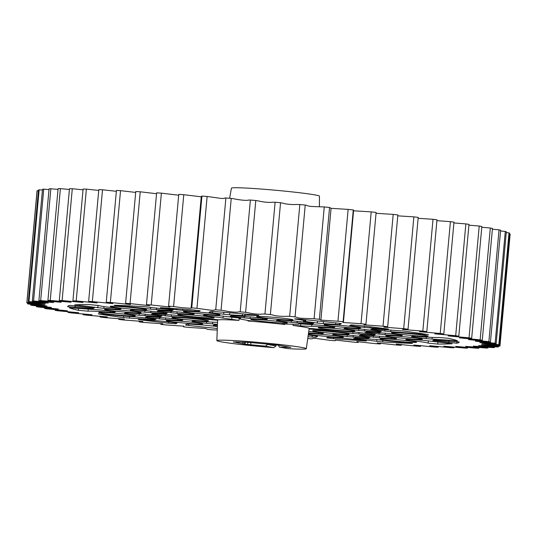 <?xml version="1.0" encoding="UTF-8"?>
<svg xmlns="http://www.w3.org/2000/svg" width="537" height="537" viewBox="0 0 537 537"><rect width="100%" height="100%" fill="white"/><g stroke="black" fill="none" stroke-linecap="round" stroke-linejoin="round"><path stroke-width="0.81" d="M387.62 336.384A18.352 0.799 5.2 0 1 385.781 335.86A18.352 0.799 5.2 0 1 399.984 336.37A18.352 0.799 5.2 0 1 420.478 338.666A18.352 0.799 5.2 0 1 422.324 339.189A18.352 0.799 5.2 0 1 408.127 338.679A18.352 0.799 5.2 0 1 387.62 336.384M320.159 328.255A18.352 0.799 5.2 0 1 318.313 327.731A18.352 0.799 5.2 0 1 332.524 328.241A18.352 0.799 5.2 0 1 353.017 330.537A18.352 0.799 5.2 0 1 354.863 331.06A18.352 0.799 5.2 0 1 340.666 330.55A18.352 0.799 5.2 0 1 320.159 328.255M252.699 320.126A18.352 0.799 5.2 0 1 250.853 319.602A18.352 0.799 5.2 0 1 265.063 320.112A18.352 0.799 5.2 0 1 285.556 322.401A18.352 0.799 5.2 0 1 287.402 322.925A18.352 0.799 5.2 0 1 273.205 322.415A18.352 0.799 5.2 0 1 252.699 320.126M303.298 321.254L303.519 321.207A30.139 1.316 -174.8 0 0 304.862 320.945A30.139 1.316 -174.8 0 0 301.828 320.086A30.139 1.316 -174.8 0 0 296.082 319.206L296.156 318.897M393.339 333.336A18.352 0.799 5.2 0 1 391.493 332.812A18.352 0.799 5.2 0 1 405.704 333.323A18.352 0.799 5.2 0 1 426.197 335.612A18.352 0.799 5.2 0 1 428.043 336.135A18.352 0.799 5.2 0 1 413.846 335.625A18.352 0.799 5.2 0 1 393.339 333.336M100.627 313.017A18.352 0.799 5.2 0 1 98.781 312.494A18.352 0.799 5.2 0 1 112.992 313.004A18.352 0.799 5.2 0 1 133.485 315.3A18.352 0.799 5.2 0 1 135.331 315.823A18.352 0.799 5.2 0 1 121.134 315.313A18.352 0.799 5.2 0 1 100.627 313.017M173.807 318.099A18.352 0.799 5.2 0 1 171.961 317.575A18.352 0.799 5.2 0 1 186.171 318.085A18.352 0.799 5.2 0 1 206.664 320.374A18.352 0.799 5.2 0 1 208.51 320.898A18.352 0.799 5.2 0 1 194.313 320.388A18.352 0.799 5.2 0 1 173.807 318.099M162.745 307.788C159.576 307.62 159.496 307.741 162.516 308.144C159.496 307.741 159.576 307.62 162.745 307.788A196.569 8.572 5.2 0 1 177.68 308.788A196.569 8.572 5.2 0 1 193.266 309.909L200.167 310.742L198.952 311.4L195.012 311.238A30.139 1.316 5.2 0 0 182.728 310.386L182.828 309.151M106.346 309.963A18.352 0.799 5.2 0 1 104.5 309.44A18.352 0.799 5.2 0 1 118.711 309.956A18.352 0.799 5.2 0 1 139.204 312.245A18.352 0.799 5.2 0 1 141.043 312.769A18.352 0.799 5.2 0 1 126.853 312.259A18.352 0.799 5.2 0 1 106.346 309.963M112.058 306.916A18.352 0.799 5.2 0 1 110.213 306.392A18.352 0.799 5.2 0 1 124.423 306.902A18.352 0.799 5.2 0 1 144.916 309.191A18.352 0.799 5.2 0 1 146.762 309.715A18.352 0.799 5.2 0 1 132.565 309.205A18.352 0.799 5.2 0 1 112.058 306.916M179.519 315.044A18.352 0.799 5.2 0 1 177.68 314.521A18.352 0.799 5.2 0 1 191.884 315.031A18.352 0.799 5.2 0 1 212.377 317.327A18.352 0.799 5.2 0 1 214.223 317.85A18.352 0.799 5.2 0 1 200.026 317.34A18.352 0.799 5.2 0 1 179.519 315.044M185.238 311.99A18.352 0.799 5.2 0 1 183.392 311.467A18.352 0.799 5.2 0 1 197.603 311.984A18.352 0.799 5.2 0 1 218.096 314.273A18.352 0.799 5.2 0 1 219.942 314.796A18.352 0.799 5.2 0 1 205.745 314.286A18.352 0.799 5.2 0 1 185.238 311.99M258.418 317.072A18.352 0.799 5.2 0 1 256.572 316.548A18.352 0.799 5.2 0 1 270.782 317.058A18.352 0.799 5.2 0 1 291.276 319.354A18.352 0.799 5.2 0 1 293.121 319.877A18.352 0.799 5.2 0 1 278.925 319.367A18.352 0.799 5.2 0 1 258.418 317.072M325.878 325.2A18.352 0.799 5.2 0 1 324.033 324.677A18.352 0.799 5.2 0 1 338.243 325.194A18.352 0.799 5.2 0 1 358.736 327.483A18.352 0.799 5.2 0 1 360.582 328.006A18.352 0.799 5.2 0 1 346.385 327.496A18.352 0.799 5.2 0 1 325.878 325.2M168.088 321.146A18.352 0.799 5.2 0 1 166.242 320.623A18.352 0.799 5.2 0 1 180.452 321.133A18.352 0.799 5.2 0 1 200.945 323.428A18.352 0.799 5.2 0 1 202.791 323.952A18.352 0.799 5.2 0 1 188.594 323.442A18.352 0.799 5.2 0 1 168.088 321.146M451.979 343.64L451.973 343.754A196.569 8.572 5.2 0 1 437.695 344.069L428.13 343.123A30.139 1.316 -174.8 0 0 425.317 342.452A30.139 1.316 -174.8 0 0 409.026 340.317L409.167 339.303M381.908 339.438A18.352 0.799 5.2 0 1 380.062 338.914A18.352 0.799 5.2 0 1 394.272 339.424A18.352 0.799 5.2 0 1 414.765 341.72A18.352 0.799 5.2 0 1 416.611 342.244A18.352 0.799 5.2 0 1 402.414 341.733A18.352 0.799 5.2 0 1 381.908 339.438M314.447 331.309A18.352 0.799 5.2 0 1 312.601 330.785A18.352 0.799 5.2 0 1 326.811 331.295A18.352 0.799 5.2 0 1 347.305 333.584A18.352 0.799 5.2 0 1 349.151 334.108A18.352 0.799 5.2 0 1 334.954 333.598A18.352 0.799 5.2 0 1 314.447 331.309M276.172 344.895L275.964 345.956L273.796 347.647A44.907 1.96 5.2 0 1 221.358 341.854A44.907 1.96 5.2 0 1 216.841 340.579A44.907 1.96 5.2 0 1 251.551 341.821A44.907 1.96 5.2 0 1 301.767 347.439A44.907 1.96 5.2 0 1 306.285 348.721A44.907 1.96 5.2 0 1 287.892 348.627L279.361 347.09L278.354 345.13M309.124 328.986L332.98 331.322A30.139 1.316 -174.8 0 1 352.89 333.551L374.417 335.041A30.139 1.316 5.2 0 1 374.034 334.799A30.139 1.316 5.2 0 1 375.376 334.531L355.534 332.141A30.139 1.316 -174.8 0 1 334.484 330.524L309.164 328.389A45.974 2.007 5.2 0 0 304.573 327.174A45.974 2.007 5.2 0 0 293.061 325.476L311.715 326.395L311.802 324.476M308.453 333.658A18.352 0.799 5.2 0 1 324.831 334.665A18.352 0.799 5.2 0 1 341.586 336.639A18.352 0.799 5.2 0 1 343.432 337.162A18.352 0.799 5.2 0 1 329.235 336.652A18.352 0.799 5.2 0 1 308.728 334.356A18.352 0.799 5.2 0 1 308.359 334.289M319.408 206.812L319.448 196.166A44.188 1.926 -174.8 0 0 314.997 194.918A44.188 1.926 -174.8 0 0 265.714 189.4A44.188 1.926 -174.8 0 0 231.434 188.158L229.608 198.281M233.394 341.921L245.127 344.224L250.705 344.747L250.913 342.525M242.825 342.163L242.677 343.781M364.079 340.458L364.079 340.841A196.569 8.572 5.2 0 1 333.558 338.726L333.739 337.545M364.308 340.485C367.328 340.894 367.248 341.008 364.079 340.841C367.248 341.008 367.328 340.894 364.308 340.485L344.096 338.243A30.139 1.316 5.2 0 1 331.812 337.39L327.872 337.236L326.657 337.887L333.558 338.726M168.403 321.938L168.35 323.207A196.569 8.572 5.2 0 1 140.211 319.817L140.278 319.475M168.35 323.207L175.881 323.71L177.082 323.073L173.827 322.549A30.139 1.316 5.2 0 1 162.496 321.186L141.184 319.528C137.787 319.334 137.459 319.428 140.211 319.817L138.324 319.468M217.445 324.825L214.149 324.771A30.139 1.316 5.2 0 1 214.532 325.026A30.139 1.316 5.2 0 1 213.189 325.281L217.404 325.979M312.212 335.511L312.151 337.082L315.951 337.229L317.723 336.283L314.467 335.759A30.139 1.316 5.2 0 1 308.251 335.054M312.151 337.082A196.569 8.572 5.2 0 1 308.01 336.753M396.628 338.297L395.621 338.84L391.674 338.686A30.139 1.316 -174.8 0 0 379.391 337.833L359.327 335.477M396.621 338.276L393.359 337.786A30.139 1.316 5.2 0 1 382.035 336.424L360.508 334.927A30.139 1.316 5.2 0 1 360.891 335.182A30.139 1.316 5.2 0 1 359.548 335.444M231.239 315.575L252.826 317.112A30.139 1.316 5.2 0 0 264.157 318.475L267.413 318.998L266.412 319.528L262.472 319.374A30.139 1.316 -174.8 0 0 250.188 318.522L230.118 316.165M231.313 315.541L231.306 315.615A30.139 1.316 5.2 0 1 231.682 315.87A30.139 1.316 5.2 0 1 230.346 316.125M294.571 318.911L296.082 319.206C293.424 318.743 294.947 318.756 300.646 319.247A196.569 8.572 5.2 0 1 338.236 323.16L341.371 323.65L339.592 324.61L335.652 324.449A30.139 1.316 5.2 0 0 323.361 323.596L317.313 323.059L317.501 320.951M303.519 321.207L317.313 323.059M411.483 336.746L412.483 336.209L416.423 336.363A30.139 1.316 -174.8 0 0 438.756 337.451L448.469 338.317A196.569 8.572 5.2 0 1 457.484 340.814L426.069 338.632A30.139 1.316 5.2 0 0 414.745 337.263L411.476 336.759M380.196 332.034L358.609 330.497A30.139 1.316 -174.8 0 0 347.285 329.134L344.022 328.61L345.022 328.08L348.963 328.235A30.139 1.316 5.2 0 0 361.253 329.087L381.317 331.43M380.136 331.994A30.139 1.316 5.2 0 1 379.753 331.745A30.139 1.316 5.2 0 1 381.095 331.477L381.095 331.349M312.735 323.905L291.148 322.368A30.139 1.316 -174.8 0 0 279.824 321.005L276.562 320.482L277.562 319.951L281.502 320.106A30.139 1.316 5.2 0 0 293.786 320.958L313.856 323.294M312.675 323.858A30.139 1.316 5.2 0 1 312.292 323.616A30.139 1.316 5.2 0 1 313.635 323.348L313.635 323.22M146.628 316.595L168.215 318.132A30.139 1.316 -174.8 0 0 179.539 319.502L182.815 320.005L181.801 320.555L177.861 320.394A30.139 1.316 5.2 0 0 165.571 319.542L147.742 317.589L147.897 316.568M146.702 316.568L146.688 316.642A30.139 1.316 5.2 0 1 147.071 316.89A30.139 1.316 5.2 0 1 145.728 317.152L145.507 317.192M145.728 317.152L147.742 317.589M123.745 316.051L123.584 317.642A196.569 8.572 5.2 0 1 99.063 314.064L105.319 314.306A30.139 1.316 -174.8 0 0 135.995 316.904L156.066 319.24M123.584 317.642L154.884 319.804A30.139 1.316 5.2 0 1 154.502 319.562A30.139 1.316 5.2 0 1 155.844 319.293L155.844 319.166M98.231 313.863L99.123 313.823M78.53 308.285L78.355 310.312A196.569 8.572 5.2 0 1 69.34 307.815L69.347 307.755M78.355 310.312L88.068 311.185A30.139 1.316 -174.8 0 1 110.4 312.265L114.341 312.42L115.341 311.89L112.079 311.366A30.139 1.316 5.2 0 1 100.755 310.003L69.3 307.782M172.095 310.695L150.508 309.158A30.139 1.316 -174.8 0 0 120.738 306.077C115.005 305.546 113.287 305.264 115.589 305.244L114.321 305.278M115.589 305.244A196.569 8.572 5.2 0 1 144.164 306.654L173.216 310.084M172.035 310.648A30.139 1.316 5.2 0 1 171.652 310.406A30.139 1.316 5.2 0 1 172.995 310.138L172.995 310.01M93.203 308.668L67.682 306.681A196.569 8.572 5.2 0 1 67.655 306.479A196.569 8.572 5.2 0 1 70.065 305.405L94.324 308.057M93.136 308.621A30.139 1.316 5.2 0 1 92.753 308.379A30.139 1.316 5.2 0 1 94.096 308.11L94.103 307.983M162.583 307.775L162.516 308.144L182.728 310.386M166.376 313.742L144.789 312.212A30.139 1.316 -174.8 0 0 133.465 310.842L130.196 310.339M166.316 313.702A30.139 1.316 5.2 0 1 165.933 313.454A30.139 1.316 5.2 0 1 167.275 313.192L147.433 310.795A30.139 1.316 5.2 0 1 135.149 309.943L131.203 309.789L130.209 310.326M74.663 304.915L74.851 304.875A196.569 8.572 5.2 0 1 89.129 304.566L98.694 305.506A30.139 1.316 -174.8 0 0 117.798 308.319L121.067 308.822L120.06 309.372L116.113 309.211L116.167 308.137M74.851 304.875L103.829 308.359A30.139 1.316 5.2 0 1 116.113 309.211M158.059 310.493L179.647 312.031A30.139 1.316 -174.8 0 0 190.977 313.393L194.246 313.903M158.133 310.467L158.126 310.534A30.139 1.316 5.2 0 1 158.502 310.789A30.139 1.316 5.2 0 1 157.166 311.051L177.009 313.44A30.139 1.316 5.2 0 1 189.292 314.293L193.233 314.447L194.233 313.883M229.849 312.782L229.641 314.823L223.687 314.239A30.139 1.316 5.2 0 0 212.357 312.87L209.101 312.353L210.873 311.406L214.672 311.547A196.569 8.572 5.2 0 1 253.477 314.816C259.035 315.38 260.136 315.615 256.787 315.521L258.847 315.521M256.767 315.159L256.787 315.521A30.139 1.316 -174.8 0 0 244.832 315.481A30.139 1.316 -174.8 0 0 245.208 315.729L229.641 314.823M160.664 316.796L139.076 315.259A30.139 1.316 -174.8 0 0 127.746 313.897L124.49 313.373L125.49 312.843L129.43 312.997A30.139 1.316 5.2 0 0 141.714 313.85L161.785 316.192M160.597 316.756A30.139 1.316 5.2 0 1 160.221 316.508A30.139 1.316 5.2 0 1 161.556 316.239L161.563 316.112M349.728 325.576L350.943 324.919L358.474 325.422A196.569 8.572 5.2 0 1 386.613 328.819C389.365 329.208 389.036 329.302 385.64 329.1L364.328 327.449A30.139 1.316 5.2 0 0 352.997 326.08L353.158 324.952M388.499 329.161L386.613 328.819M349.741 325.563L352.997 326.08M433.621 339.968L459.142 341.955A196.569 8.572 5.2 0 1 459.169 342.109A196.569 8.572 5.2 0 1 456.759 343.224L456.846 341.559M433.695 339.934L433.688 340.008A30.139 1.316 5.2 0 1 434.064 340.263A30.139 1.316 5.2 0 1 432.728 340.518L456.759 343.224M370.98 329.335L390.829 331.732A30.139 1.316 -174.8 0 1 421.505 334.323L427.761 334.564A196.569 8.572 5.2 0 0 403.24 330.993L371.94 328.825A30.139 1.316 5.2 0 1 372.322 329.08A30.139 1.316 5.2 0 1 370.98 329.335L370.758 329.376M428.593 334.766L427.761 334.564M365.039 332.437L365.267 332.39A30.139 1.316 -174.8 0 0 366.603 332.128A30.139 1.316 -174.8 0 0 366.227 331.879L387.748 333.37A30.139 1.316 5.2 0 0 399.078 334.739L402.347 335.242L401.334 335.793L401.367 335.021M365.267 332.39L385.11 334.779A30.139 1.316 5.2 0 1 397.393 335.632L401.334 335.793M217.304 328.496A196.569 8.572 5.2 0 1 188.588 325.476L188.802 324.019M217.378 326.523L203.463 325.033A30.139 1.316 5.2 0 1 191.172 324.18L187.232 324.026L185.453 324.979L188.588 325.476M452.161 343.714L422.995 340.27A30.139 1.316 5.2 0 1 410.711 339.418L406.764 339.263L405.757 339.807M405.771 339.793L409.026 340.317M411.214 343.089L411.235 343.385C413.537 343.365 411.819 343.089 406.086 342.559A30.139 1.316 -174.8 0 1 376.316 339.478L354.789 337.981A30.139 1.316 5.2 0 1 355.172 338.236A30.139 1.316 5.2 0 1 353.829 338.491L353.608 338.532M353.829 338.491L382.659 341.975A196.569 8.572 5.2 0 0 411.235 343.385L412.503 343.351M332.578 334.726L333.591 334.182L337.531 334.336A30.139 1.316 -174.8 0 0 349.815 335.189L369.886 337.531M332.591 334.719L335.847 335.236A30.139 1.316 5.2 0 1 347.177 336.598L368.697 338.095A30.139 1.316 5.2 0 1 368.322 337.847A30.139 1.316 5.2 0 1 369.657 337.585L369.664 337.451M308.56 332.893A30.139 1.316 5.2 0 1 318.501 333.605L322.442 333.766L323.449 333.215L320.18 332.712A30.139 1.316 -174.8 0 1 308.788 331.336M217.545 322.301L215.109 322.234A30.139 1.316 -174.8 0 1 196.891 321.126L192.951 320.972L191.951 321.509L195.206 322.025A30.139 1.316 5.2 0 1 206.537 323.388L217.465 324.328M218.452 319.83L193.844 317.313A30.139 1.316 -174.8 0 1 173.934 315.085L152.407 313.588A30.139 1.316 5.2 0 1 152.79 313.843A30.139 1.316 5.2 0 1 151.447 314.098L171.29 316.494A30.139 1.316 -174.8 0 1 192.34 318.112L217.66 320.24M218.371 319.784L218.371 319.864A45.974 2.007 5.2 0 1 238.945 320.394L222.936 318.058A30.139 1.316 -174.8 0 0 206.644 315.924L203.375 315.414M240.677 318.219L220.613 315.877A30.139 1.316 5.2 0 1 208.322 315.024L204.382 314.87L203.382 315.4M240.455 318.139L240.455 318.266A30.139 1.316 -174.8 0 0 239.113 318.535A30.139 1.316 -174.8 0 0 242.147 319.394L250.873 320.972L248.013 321.019A45.974 2.007 5.2 0 1 284.697 324.469C281.912 324.133 281.301 323.965 282.851 323.979L281.979 324.019M251.39 321.119L250.873 320.972M282.851 323.979L294.007 324.261A30.139 1.316 -174.8 0 0 299.143 323.999A30.139 1.316 -174.8 0 0 298.767 323.744L320.287 325.241A30.139 1.316 5.2 0 0 331.618 326.603L334.887 327.114L333.873 327.657L333.907 326.892M311.715 326.395A30.139 1.316 -174.8 0 1 329.933 327.503L333.873 327.657M307.748 338.565A237.542 10.364 5.2 0 0 311.104 338.84C314.118 338.847 310.332 338.075 316.206 338.444L329.866 340.337A237.542 10.364 5.2 0 0 335.068 340.74L335.726 340.357L335.464 340.055L353.232 342.103A237.542 10.364 5.2 0 0 358.239 342.458L356.89 341.592L375.618 343.667A237.542 10.364 5.2 0 0 380.371 343.982L377.243 342.942L396.769 345.022A237.542 10.364 5.2 0 0 401.226 345.291L396.299 344.089L416.464 346.15A237.542 10.364 5.2 0 0 420.572 346.365L413.866 345.016L434.48 347.043A237.542 10.364 5.2 0 0 438.192 347.204L429.748 345.714L450.624 347.681A237.542 10.364 5.2 0 0 453.899 347.788L443.77 346.177L464.713 348.063A237.542 10.364 5.2 0 0 467.519 348.117L455.785 346.392L476.601 348.191A237.542 10.364 5.2 0 0 478.903 348.184L465.653 346.365L486.153 348.05A237.542 10.364 5.2 0 0 487.925 347.989L473.278 346.097L493.261 347.654A237.542 10.364 5.2 0 0 494.49 347.533L478.574 345.58L497.853 347.003A237.542 10.364 5.2 0 0 498.517 346.828L481.474 344.835L499.873 346.103A237.542 10.364 5.2 0 0 499.974 345.868L481.911 343.801L499.309 344.962L509.485 233.145A237.542 10.364 -174.8 0 0 509.016 232.863L498.839 344.68A237.542 10.364 5.2 0 1 499.309 344.962M498.839 344.68L479.836 342.599L496.154 343.593L506.331 231.776A237.542 10.364 -174.8 0 0 505.297 231.447L495.121 343.264A237.542 10.364 5.2 0 1 496.154 343.593M495.121 343.264L475.359 341.183L490.456 342.015L500.632 230.198A237.542 10.364 -174.8 0 0 499.041 229.829L488.865 341.646A237.542 10.364 5.2 0 1 490.456 342.015M488.865 341.646L468.519 339.592L482.266 340.243L492.442 228.426A237.542 10.364 -174.8 0 0 490.315 228.017L480.138 339.834A237.542 10.364 5.2 0 1 482.266 340.243M480.138 339.834L459.41 337.827L471.674 338.297L481.85 226.48A237.542 10.364 -174.8 0 0 479.219 226.03L469.043 337.847A237.542 10.364 5.2 0 1 471.674 338.297M469.043 337.847L448.12 335.907L458.806 336.202L468.982 224.385A237.542 10.364 -174.8 0 0 465.868 223.902L455.691 335.719A237.542 10.364 5.2 0 1 458.806 336.202M455.691 335.719L434.769 333.86L443.797 333.967L453.973 222.15A237.542 10.364 -174.8 0 0 450.409 221.647L440.233 333.464A237.542 10.364 5.2 0 1 443.797 333.967M440.233 333.464L419.504 331.705L426.808 331.631L436.984 219.814A237.542 10.364 -174.8 0 0 433.01 219.291L422.834 331.107A237.542 10.364 5.2 0 1 426.808 331.631M422.834 331.107L402.495 329.463L408.033 329.221L418.209 217.404A237.542 10.364 -174.8 0 0 413.866 216.861L403.69 328.678A237.542 10.364 5.2 0 1 408.033 329.221M403.69 328.678L383.921 327.161L387.674 326.751L397.85 214.934A237.542 10.364 -174.8 0 0 393.191 214.384L383.015 326.201A237.542 10.364 5.2 0 1 387.674 326.751M383.015 326.201L363.992 324.825L365.952 324.254L376.122 212.437A237.542 10.364 -174.8 0 0 371.201 211.887L361.025 323.704A237.542 10.364 5.2 0 1 365.952 324.254M361.025 323.704L342.908 322.469L343.438 322.14L343.103 321.757L353.279 209.94L353.614 210.323L343.438 322.14M331.081 208.322L348.137 209.396L337.961 321.213A237.542 10.364 5.2 0 1 343.103 321.757M337.961 321.213L320.898 320.119L319.381 319.293L329.557 207.477L331.074 208.302L320.898 320.119M314.085 318.756L301.485 318.307C295.363 317.602 298.471 317.448 295.048 316.877L305.224 205.06C308.647 205.631 305.54 205.785 311.661 206.49L324.261 206.94L314.085 318.756A237.542 10.364 5.2 0 1 319.381 319.293M289.658 316.36C284.919 316.139 285.509 316.655 278.77 316.118C272.333 315.414 274.38 315.152 270.373 314.548L280.549 202.731C284.556 203.335 282.509 203.597 288.946 204.302C295.686 204.839 295.095 204.328 299.834 204.543L289.658 316.36A237.542 10.364 5.2 0 1 295.048 316.877M264.936 314.051C260.734 313.903 262.412 314.507 255.887 314.024C249.208 313.326 250.175 312.957 245.617 312.326L255.793 200.509C260.351 201.14 259.384 201.509 266.063 202.207C272.588 202.691 270.91 202.087 275.112 202.234L264.936 314.051A237.542 10.364 5.2 0 1 270.373 314.548M240.2 311.856C236.575 311.775 239.321 312.467 233.085 312.037C226.238 311.359 226.111 310.889 221.056 310.232L231.232 198.415C236.287 199.073 236.414 199.542 243.261 200.22C249.497 200.65 246.752 199.959 250.376 200.039L240.2 311.856A237.542 10.364 5.2 0 1 245.617 312.326M215.72 309.795C212.706 309.789 216.492 310.561 210.618 310.191L196.958 308.292L207.134 196.475L220.794 198.375C226.668 198.744 222.882 197.972 225.896 197.978L215.72 309.795A237.542 10.364 5.2 0 1 221.056 310.232M191.756 307.889L191.098 308.272L201.274 196.455L201.932 196.072L191.756 307.889A237.542 10.364 5.2 0 1 196.958 308.292M191.098 308.272L182.385 307.748L173.592 306.533L183.768 194.716L201.247 196.804M168.584 306.171L178.761 194.354L168.584 306.171A237.542 10.364 5.2 0 1 173.592 306.533M168.578 306.231L169.934 307.036L151.206 304.962L161.382 193.145L178.68 195.213M161.382 193.145A237.542 10.364 -174.8 0 0 156.629 192.83L146.453 304.647A237.542 10.364 5.2 0 1 151.206 304.962M146.453 304.647L149.581 305.687L130.055 303.606L140.231 191.79L156.542 193.736M140.231 191.79A237.542 10.364 -174.8 0 0 135.774 191.528L125.598 303.345A237.542 10.364 5.2 0 1 130.055 303.606M125.598 303.345L130.525 304.539L110.36 302.479L120.536 190.662L135.693 192.427M120.536 190.662A237.542 10.364 -174.8 0 0 116.428 190.447L106.252 302.264A237.542 10.364 5.2 0 1 110.36 302.479M106.252 302.264L112.958 303.613L92.344 301.593L102.52 189.776L116.354 191.306M102.52 189.776A237.542 10.364 -174.8 0 0 98.808 189.615L88.632 301.432A237.542 10.364 5.2 0 1 92.344 301.593M88.632 301.432L97.076 302.915L76.2 300.948L86.376 189.131L98.734 190.427M86.376 189.131A237.542 10.364 -174.8 0 0 83.101 189.024L72.925 300.841A237.542 10.364 5.2 0 1 76.2 300.948M72.925 300.841L83.054 302.459L62.111 300.566L72.287 188.749L83.027 189.816M72.287 188.749A237.542 10.364 -174.8 0 0 69.481 188.702L59.305 300.519A237.542 10.364 5.2 0 1 62.111 300.566M59.305 300.519L71.038 302.237L50.223 300.445L60.399 188.628L69.414 189.474M60.399 188.628A237.542 10.364 -174.8 0 0 58.097 188.635L47.921 300.452A237.542 10.364 5.2 0 1 50.223 300.445M47.921 300.452L61.171 302.264L40.671 300.579L50.847 188.762L58.03 189.4M50.847 188.762A237.542 10.364 -174.8 0 0 49.075 188.829L38.899 300.646A237.542 10.364 5.2 0 1 40.671 300.579M38.899 300.646L53.546 302.532L33.562 300.975L43.739 189.158L49.008 189.601M43.739 189.158A237.542 10.364 -174.8 0 0 42.51 189.279L32.334 301.096A237.542 10.364 5.2 0 1 33.562 300.975M32.334 301.096L48.249 303.049L28.971 301.633L39.147 189.816L42.443 190.071M39.147 189.816A237.542 10.364 -174.8 0 0 38.483 189.991L28.307 301.807A237.542 10.364 5.2 0 1 28.971 301.633M28.307 301.807L45.35 303.794L26.951 302.532L37.127 190.716L38.409 190.81M37.127 190.716A237.542 10.364 -174.8 0 0 37.026 190.944L26.85 302.761A237.542 10.364 5.2 0 1 26.951 302.532M26.85 302.761L44.913 304.835L27.515 303.673L27.588 302.841M217.25 329.993L212.739 329.879A237.542 10.364 5.2 0 1 207.443 329.342L205.926 328.516L188.863 327.416A237.542 10.364 5.2 0 1 183.721 326.872L183.386 326.496L183.916 326.16L165.799 324.925A237.542 10.364 5.2 0 1 160.878 324.382L162.832 323.811L143.809 322.428A237.542 10.364 5.2 0 1 139.15 321.885L142.902 321.468L123.134 319.951A237.542 10.364 5.2 0 1 118.791 319.414L124.329 319.166L103.99 317.521A237.542 10.364 5.2 0 1 100.016 316.998L107.319 316.924L86.591 315.165A237.542 10.364 5.2 0 1 83.027 314.662L92.055 314.769L71.132 312.91A237.542 10.364 5.2 0 1 68.018 312.433L78.704 312.722L57.781 310.782A237.542 10.364 5.2 0 1 55.15 310.332L67.414 310.802L46.685 308.802A237.542 10.364 5.2 0 1 44.558 308.386L58.305 309.043L37.959 306.989A237.542 10.364 5.2 0 1 36.368 306.614L51.465 307.446L31.703 305.365A237.542 10.364 5.2 0 1 30.669 305.036L46.988 306.036L27.984 303.955A237.542 10.364 5.2 0 1 27.515 303.673M391.674 338.686L391.728 337.612M379.531 336.128L379.391 337.833M262.472 319.374L262.519 318.293M250.329 316.817L250.188 318.522M358.609 330.497L358.776 328.946M347.426 328.12L347.285 329.134M291.148 322.368L291.316 320.811M279.965 319.992L279.824 321.005M88.243 308.956L88.068 311.185M110.4 312.265L110.447 311.192M120.872 305.466L120.738 306.077M150.508 309.158L150.709 307.265M144.789 312.212L144.956 310.655M133.606 309.836L133.465 310.842M139.076 315.259L139.237 313.702M127.893 312.883L127.746 313.897M421.505 334.323L421.491 333.598M390.97 329.973L390.829 331.732M428.13 343.123L428.425 340.733M437.695 344.069L437.964 341.881M382.659 341.975L382.814 340.297M293.061 325.476L293.162 324.241M284.771 324.026L284.697 324.469M248.013 321.019L248.027 320.455M239.14 318.595L238.945 320.394M352.89 333.551L353.057 331.994M329.933 327.503L329.987 326.429M206.785 314.91L206.644 315.924M171.431 314.789L171.29 316.494M160.878 324.382L160.952 323.502M139.15 321.885L139.237 320.972M118.791 319.414L118.872 318.515M100.016 316.998L100.09 316.152M83.027 314.662L83.101 313.856M68.018 312.433L68.092 311.655M55.15 310.332L55.217 309.567M44.558 308.386L44.631 307.62M36.368 306.614L36.442 305.842M30.669 305.036L30.743 304.244M353.574 210.786L371.201 211.887M376.048 213.31L393.191 214.384M397.763 215.847L413.866 216.861M418.128 218.297L433.01 219.291M436.91 220.66L450.409 221.647M453.899 222.956L465.868 223.902M468.908 225.164L479.219 226.03M481.783 227.252L490.315 228.017M492.369 229.198L499.041 229.829M500.558 230.977L505.297 231.447M506.257 232.575L509.016 232.863M509.412 233.971L510.15 234.051L499.974 345.868M498.591 346.009L498.517 346.828M494.557 346.748L494.49 347.533M487.992 347.217L487.925 347.989M478.97 347.412L478.903 348.184M467.586 347.345L467.519 348.117M453.973 347.003L453.899 347.788M438.266 346.392L438.192 347.204M420.646 345.513L420.572 346.365M401.307 344.385L401.226 345.291M380.458 343.076L380.371 343.982M335.726 322.885L335.652 324.449M426.237 337.075L426.069 338.632M103.829 308.359L103.977 306.587M212.357 312.87L212.565 311.406M247.275 342.277L277.998 345.069L290.859 347.399L279.495 347.103L287.892 348.627M267.97 344.123L265.392 346.13L250.705 344.747M233.373 342.096L235.407 341.988M235.394 341.975L247.288 342.291M183.768 194.716A237.542 10.364 -174.8 0 0 178.761 194.354M207.134 196.475A237.542 10.364 -174.8 0 0 201.932 196.072M231.232 198.415A237.542 10.364 -174.8 0 0 225.896 197.978M255.793 200.509A237.542 10.364 -174.8 0 0 250.376 200.039M280.549 202.731A237.542 10.364 -174.8 0 0 275.112 202.234M305.224 205.06A237.542 10.364 -174.8 0 0 299.834 204.543M329.557 207.477A237.542 10.364 -174.8 0 0 324.261 206.94M353.279 209.94A237.542 10.364 -174.8 0 0 348.137 209.396M323.529 321.582L323.361 323.596M414.886 336.256L414.745 337.263M223.687 314.239L223.895 312.292M177.908 319.32L177.861 320.394M195.065 310.057L195.012 311.238M189.346 313.219L189.292 314.293M364.469 326.12L364.328 327.449M385.11 334.779L385.251 333.081M335.847 335.236L335.994 334.229M318.548 332.531L318.501 333.605M195.206 322.025L195.354 321.019M206.705 321.838L206.537 323.388M165.718 317.844L165.571 319.542M177.15 311.735L177.009 313.44M397.393 335.632L397.447 334.558M347.177 336.598L347.338 335.048M245.308 342.23L245.127 344.224M247.859 342.297L247.664 344.465M316.004 335.94L315.951 337.229M339.646 323.321L339.592 324.61M454.671 340.794L454.705 339.861M432.211 337.39L432.023 339.216M152.092 319.79L152.125 318.656M129.618 316.494L129.437 318.219M97.781 307.822L97.996 305.358M76.986 304.754L76.898 305.305M376.726 341.445L376.893 339.552M355.997 337.907L355.843 338.928M332.98 331.322L333.068 330.389M313.239 328.53L313.098 329.456M300.747 323.71L300.559 326.113M222.936 318.058L223.211 316.065M231.669 319.636L231.957 317.052M192.34 318.112L192.427 317.179M212.229 319.978L212.263 319.038M175.881 323.71L175.921 322.804M395.621 338.84L395.648 338.075M373.483 335.652L373.343 337.296M266.412 319.528L266.446 318.756M244.281 316.34L244.134 317.985M305.533 321.643L305.822 319.763M364.563 331.087L364.737 329.356M297.102 322.959L297.276 321.227M114.341 312.42L114.374 311.655M156.462 309.748L156.643 307.976M74.985 307.54L75.247 305.687M150.743 312.796L150.924 311.064M242.482 313.856L242.422 315.716M145.024 315.85L145.205 314.118M385.64 328.691L385.64 329.1M448.992 340.894L448.898 342.66M384.922 329.55L384.774 331.195M367.274 332.826L367.436 331.806M273.796 347.647L265.392 346.13M358.844 334.142L359.025 332.41M165.383 314.313L165.242 315.957M361.716 334.853L361.562 335.873M232.508 315.541L232.353 316.562M377.343 331.973L377.377 330.839M309.883 323.845L309.916 322.71M181.835 319.784L181.801 320.555M169.242 310.634L169.276 309.5M90.344 308.607L90.384 307.473M198.992 310.493L198.952 311.4M176.673 309.849L176.774 308.728M163.523 313.689L163.563 312.554M120.087 308.6L120.06 309.372M193.266 313.682L193.233 314.447M157.804 316.736L157.844 315.602M370.402 326.825L370.275 328.033M434.896 339.934L434.735 340.955M373.148 328.751L372.993 329.772M379.062 334.242L379.203 332.604M322.475 332.994L322.442 333.766M275.964 345.956L267.896 344.492M371.624 335.028L371.664 333.893M153.616 313.514L153.461 314.534M212.672 322.153L212.484 323.979M215.203 325.717L215.357 324.697M159.67 317.367L159.523 319.005M159.174 311.48L159.335 310.46M171.102 311.259L170.961 312.903M353.124 337.189L353.306 335.457M365.945 336.947L365.905 338.075M306.285 348.721L309.218 328.355M304.862 320.945L305.043 319.683M244.832 315.481L244.885 314.064M366.603 332.128L366.657 331.785M216.841 340.579L217.646 319.636M299.143 323.999L299.196 323.657M239.113 318.535L239.14 317.924M183.386 326.496L183.426 326.033M320.911 320.065L331.087 208.249M358.246 342.398L358.32 341.599M335.726 340.357L335.753 340.008M154.502 319.562L154.522 318.951M171.652 310.406L171.672 309.795M372.322 329.08L372.369 328.731M355.172 338.236L355.219 337.887M244.087 344.002L244.248 342.203M214.532 325.026L214.578 324.677M360.891 335.182L360.938 334.84M231.682 315.87L231.736 315.521M379.753 331.745L379.773 331.134M312.292 323.616L312.312 323.005M147.071 316.89L147.118 316.548M92.753 308.379L92.78 307.768M165.933 313.454L165.96 312.843M158.502 310.789L158.556 310.446M160.221 316.508L160.241 315.897M434.064 340.263L434.118 339.914M368.322 337.847L368.342 337.236M374.034 334.799L374.061 334.189M152.79 313.843L152.837 313.494M287.718 347.305L287.758 346.835"/></g></svg>

